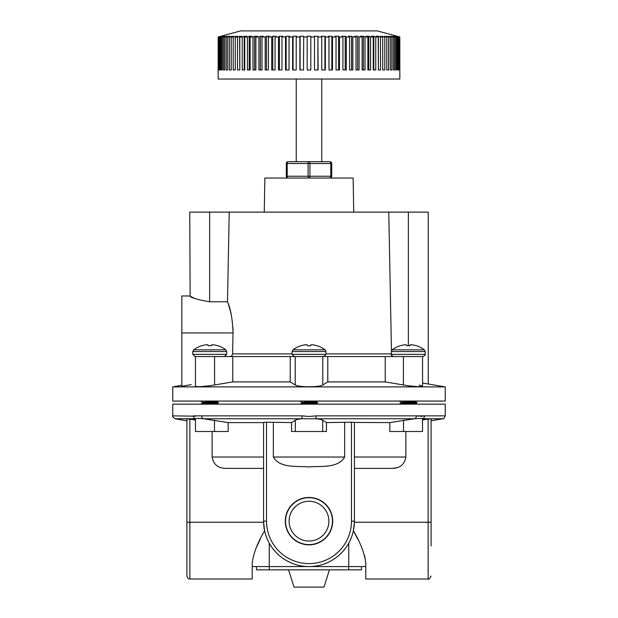 <?xml version="1.0" encoding="UTF-8"?>
<svg xmlns="http://www.w3.org/2000/svg" width="618" height="618" viewBox="0 0 618 618"><rect width="100%" height="100%" fill="white"/><g stroke="black" fill="none" stroke-linecap="round" stroke-linejoin="round"><path stroke-width="0.93" d="M286.288 176.238L308.088 176.238L308.088 163.523L287.2 163.523L287.2 176.238A1.815 0.912 -90 0 0 288.104 178.054A1.815 1.815 0 0 1 286.288 176.238L286.288 163.523A1.815 1.815 0 0 1 288.104 161.707L329.896 161.707A1.815 1.815 0 0 1 331.711 163.523L331.711 176.238A1.815 1.815 0 0 1 329.896 178.054A1.815 0.912 90 0 0 330.8 176.238L330.8 163.523L309.912 163.523L309.912 176.238L331.711 176.238M399.838 36.987L377.266 30.9L240.734 30.9L218.162 36.987L218.162 79.042L399.838 79.042L399.823 36.987L399.823 69.958M218.177 36.987L221.035 36.253L218.324 36.987L218.324 69.958L218.162 36.987M218.625 36.987L221.746 36.253L219.058 36.987L219.058 69.958L218.625 69.958L218.324 36.987M219.653 36.987L223.028 36.253L220.379 36.987L220.379 69.958L219.653 69.958L219.653 36.987L219.058 36.987M221.259 36.987L224.875 36.253L222.271 36.987L222.271 69.958L221.259 69.958L221.259 36.987L220.379 36.987M223.438 36.987L227.254 36.253L224.728 36.987L224.728 69.958L223.438 69.958L223.438 36.987L222.271 36.987M226.173 36.987L230.174 36.253L227.725 36.987L227.725 69.958L226.173 69.958L226.173 36.987L224.728 36.987M229.44 36.987L233.604 36.253L231.256 36.987L231.256 69.958L229.44 69.958L229.44 36.987L227.725 36.987M233.225 36.987L237.521 36.253L235.288 36.987L235.288 69.958L233.225 69.958L233.225 36.987L231.256 36.987M237.505 36.987L241.893 36.253L239.799 36.987L239.799 69.958L237.505 69.958L237.505 36.987L235.288 36.987M242.241 36.987L244.195 36.253L246.713 36.253L244.759 36.987L244.759 69.958L242.241 69.958L242.241 36.987L239.799 36.987M247.416 36.987L249.209 36.253L251.928 36.253L250.136 36.987L250.136 69.958L247.416 69.958L247.416 36.987L244.759 36.987M252.986 36.987L254.616 36.253L257.521 36.253L255.891 36.987L255.891 69.958L252.986 69.958L252.986 36.987L250.136 36.987M258.927 36.987L260.371 36.253L263.446 36.253L261.993 36.987L261.993 69.958L258.927 69.958L258.927 36.987L255.891 36.987M265.184 36.987L266.443 36.253L269.664 36.253L268.405 36.987L268.405 69.958L265.184 69.958L265.184 36.987L261.993 36.987M271.727 36.987L272.793 36.253L276.138 36.253L275.072 36.987L275.072 69.958L271.727 69.958L271.727 36.987L268.405 36.987M278.517 36.987L279.375 36.253L282.82 36.253L281.962 36.987L281.962 69.958L278.517 69.958L278.517 36.987L275.072 36.987M285.501 36.987L286.149 36.253L289.68 36.253L289.031 36.987L289.031 69.958L285.501 69.958L285.501 36.987L281.962 36.987M292.638 36.987L293.071 36.253L296.655 36.253L296.223 36.987L296.223 69.958L292.638 69.958L292.638 36.987L289.031 36.987M299.885 36.987L300.101 36.253L303.724 36.253L303.5 69.958L299.885 69.958L299.885 36.987L296.223 36.987M307.185 36.253L307.185 36.987L307.185 36.253L310.815 36.253L310.815 69.958L307.185 69.958L307.185 36.987L303.5 36.987M314.5 36.987L314.276 36.253L317.899 36.253L317.899 69.958L314.5 69.958L314.5 36.987L310.815 36.987L310.815 36.253M317.899 36.253L318.115 69.958L314.5 69.958M321.777 36.987L321.345 36.253L324.929 36.253L324.929 69.958L321.777 69.958L321.777 36.987L318.115 36.987M324.929 36.253L325.362 36.987L325.362 69.958L321.777 69.958M328.969 36.987L328.32 36.253L331.851 36.253L331.851 69.958L328.969 69.958L328.969 36.987L325.362 36.987M331.851 36.253L332.499 36.987L332.499 69.958L328.969 69.958M336.037 36.987L335.18 36.253L338.625 36.253L338.625 69.958L336.037 69.958L336.037 36.987L332.499 36.987M338.625 36.253L339.483 36.987L339.483 69.958L336.037 69.958M342.928 36.987L341.862 36.253L345.207 36.253L345.207 69.958L342.928 69.958L342.928 36.987L339.483 36.987M345.207 36.253L346.273 36.987L346.273 69.958L342.928 69.958M349.595 36.987L348.336 36.253L351.557 36.253L351.557 69.958L349.595 69.958L349.595 36.987L346.273 36.987M351.557 36.253L352.816 36.987L352.816 69.958L349.595 69.958M356.007 36.987L354.554 36.253L357.629 36.253L357.629 69.958L356.007 69.958L356.007 36.987L352.816 36.987M357.629 36.253L359.073 36.987L359.073 69.958L356.007 69.958M362.109 36.987L360.479 36.253L363.384 36.253L363.384 69.958L362.109 69.958L362.109 36.987L359.073 36.987M363.384 36.253L365.014 36.987L365.014 69.958L362.109 69.958M367.864 36.987L366.072 36.253L368.791 36.253L368.791 69.958L367.864 69.958L367.864 36.987L365.014 36.987M368.791 36.253L370.584 36.987L370.584 69.958L367.864 69.958M373.241 36.987L371.287 36.253L373.805 36.253L373.805 69.958L373.241 69.958L373.241 36.987L370.584 36.987M373.805 36.253L375.759 36.987L375.759 69.958L373.241 69.958M378.201 36.987L376.107 36.253L378.401 36.253L378.401 69.958L378.201 36.987L375.759 36.987M378.401 36.253L380.495 36.987L380.495 69.958L378.201 69.958M382.712 36.987L380.479 36.253L384.775 36.987L384.775 69.958L382.712 69.958L382.712 36.987L380.495 36.987M386.744 36.987L384.396 36.253L388.56 36.987L388.56 69.958L386.744 69.958L386.744 36.987L384.775 36.987M390.275 36.987L387.826 36.253L391.827 36.987L391.827 69.958L390.275 69.958L390.275 36.987L388.56 36.987M393.272 36.987L390.746 36.253L394.562 36.987L394.562 69.958L393.272 69.958L393.272 36.987L391.827 36.987M395.729 36.987L393.125 36.253L396.741 36.987L396.741 69.958L395.729 69.958L395.729 36.987L394.562 36.987M397.621 36.987L394.972 36.253L398.347 36.987L398.347 69.958L397.621 69.958L397.621 36.987L396.741 36.987M398.942 36.987L396.254 36.253L399.375 36.987L399.375 69.958L398.942 69.958L398.942 36.987L398.347 36.987M399.676 69.958L399.375 36.987M399.676 36.987L396.965 36.253L399.823 36.987M398.942 69.958L399.375 69.958M397.621 69.958L398.347 69.958M395.729 69.958L396.741 69.958M393.272 69.958L394.562 69.958M390.275 69.958L391.827 69.958M386.744 69.958L388.56 69.958M382.712 69.958L384.775 69.958M233.225 69.958L235.288 69.958M229.44 69.958L231.256 69.958M226.173 69.958L227.725 69.958M223.438 69.958L224.728 69.958M221.259 69.958L222.271 69.958M219.653 69.958L220.379 69.958M218.625 69.958L219.058 69.958M389.386 36.725L389.386 36.253M386.219 36.825L386.219 36.253M382.55 36.933L382.55 36.253M303.5 69.958L300.101 69.958L300.101 36.253M296.223 69.958L293.071 69.958L293.071 36.253M289.031 69.958L286.149 69.958L286.149 36.253M281.962 69.958L279.375 69.958L279.375 36.253M275.072 69.958L272.793 69.958L272.793 36.253M268.405 69.958L266.443 69.958L266.443 36.253M261.993 69.958L260.371 69.958L260.371 36.253M255.891 69.958L254.616 69.958L254.616 36.253M250.136 69.958L249.209 69.958L249.209 36.253M244.759 69.958L244.195 69.958L244.195 36.253M239.799 69.958L239.599 36.253M235.45 36.933L235.45 36.253M231.781 36.825L231.781 36.253M228.614 36.725L228.614 36.253M353.735 212.121L353.148 178.054L264.852 178.054L264.265 212.121M195.566 386.505L199.629 386.721L209.703 385.779L232.762 381.901L290.213 381.901L295.226 385.029C297.405 386.126 301.993 386.698 309 386.76C315.999 386.706 320.595 386.126 322.774 385.029L327.787 381.901L385.238 381.901L408.297 385.779L418.378 386.721L422.565 386.35L422.565 356.555M209.703 356.555L195.435 356.555L195.435 386.35M294.23 356.555L292.059 354.377L325.941 354.377L325.941 351.572L292.059 351.572L292.059 354.377L294.23 356.555L309 356.555L290.213 356.555L290.213 381.901M309 386.891L445.254 386.891L445.254 401.067L172.746 401.067L172.746 386.891L309 386.891M422.519 386.235L419.228 385.029M445.254 386.891L422.565 383.052M228.444 304.512L230.39 311.093M230.414 311.186L231.31 315.01M232.947 327.401L233.032 332.932C232.584 319.498 230.738 309.108 227.494 301.769L229.232 212.121L189.749 212.121L190.135 296.169M191.256 384.635L181.823 386.219L181.823 295.968L189.749 295.968M195.875 386.613L198.486 386.752M385.238 381.901L385.238 356.555L322.774 356.555L322.774 385.029M327.787 381.901L327.787 356.555M232.762 381.901L232.762 356.555L290.213 356.555M232.762 356.555L214.577 356.555L214.577 385.029M403.423 385.029L403.423 356.555L385.238 356.555M408.351 345.717L408.351 212.121L229.232 212.121M408.351 212.121L428.251 212.121L428.251 383.902M229.579 356.555C231.31 356.462 232.322 355.566 232.592 353.882L233.032 332.932L181.823 332.932M388.768 212.121L391.457 350.808M227.494 301.769L209.649 301.769C197.551 299.707 190.923 297.776 189.749 295.968C190.908 297.768 197.536 299.699 209.649 301.769L209.649 212.121M190.189 296.2L193.318 297.752M194.307 298.2L195.667 298.78M329.44 569.842L323.986 587.1L294.014 587.1L288.56 569.842M285.3 521.152A23.7 23.7 0 0 0 309 544.852A23.7 23.7 0 0 0 332.7 521.152A23.7 23.7 0 0 0 309 497.451A23.7 23.7 0 0 0 285.3 521.152M285.547 521.152A23.453 23.453 0 0 0 309 544.605A23.453 23.453 0 0 0 332.453 521.152A23.453 23.453 0 0 0 309 497.699A23.453 23.453 0 0 0 285.547 521.152M289.108 521.152A19.892 19.892 0 0 0 309 541.044A19.892 19.892 0 0 0 328.892 521.152A19.892 19.892 0 0 0 309 501.26A19.892 19.892 0 0 0 289.108 521.152M195.558 416.2L172.746 415.852L172.746 404.149L445.254 404.149L445.254 415.852L424.543 415.852L420.626 416.47M291.541 422.596L295.311 420.201C296.37 419.56 298.602 419.074 302.009 418.757L301.878 415.852L309 416.47L316.122 415.852L315.991 418.757C319.39 419.074 321.623 419.552 322.689 420.201L326.459 422.596L326.459 431.495L291.541 431.495L291.541 422.596L266.536 422.179L266.536 521.152A42.464 42.464 0 0 0 309 563.616A42.464 42.464 0 0 0 351.464 521.152L351.464 422.179L326.459 422.596M418.734 416.2L416.377 415.852L424.543 415.852A2.951 2.503 90 0 1 422.48 418.757L422.542 431.495L389.842 431.495L389.842 422.596L354.415 422.457L354.415 521.152A45.415 45.415 0 0 1 309 566.567A45.415 45.415 0 0 1 263.585 521.152L263.585 422.457L266.536 422.179M344.659 422.596L344.659 457.019C337.76 468.714 320.68 465.771 308.977 466.93C297.289 465.794 280.093 468.653 273.341 457.019L273.341 422.596M364.566 555.458L365.771 562.789L365.771 566.567L252.229 566.567L252.229 562.789C253.542 553.102 257.675 542.434 264.612 530.777L263.592 522.241L189.865 522.241L189.865 579.012C189.108 578.471 188.428 580.186 186.914 576.061L186.914 418.826C186.914 421.499 186.914 421.499 186.914 418.826C186.914 421.499 186.914 421.499 186.914 418.826L195.458 419.977L189.865 419.089L189.865 522.241L186.914 522.241L186.914 418.826M365.771 566.567L365.771 579.012L428.135 579.012L428.135 419.089L422.542 419.977M428.135 419.089L431.086 418.826C431.086 421.499 431.086 421.499 431.086 418.826L431.086 545.941M195.458 418.873L195.52 418.757C196.184 418.363 198.857 418.363 203.538 418.757L228.158 422.596L228.158 431.495L195.458 431.495L195.458 418.873M389.842 422.596L414.462 418.757C419.135 418.363 421.816 418.363 422.48 418.757L442.82 418.757C443.176 419.437 443.987 418.471 445.254 415.852M351.464 422.179L354.415 422.457M263.585 422.596L228.158 422.596M365.771 562.789C364.458 553.095 360.325 542.426 353.388 530.777L354.408 522.241L431.086 522.241M353.388 530.777L357.837 539.321M260.224 539.213L256.339 547.509M189.865 579.012L252.229 579.012L252.229 566.567M354.415 468.374L392.438 468.374L354.415 468.374L354.415 457.019L405.864 457.019C404.597 464.365 400.124 468.15 392.438 468.374L397.235 467.648M405.864 431.495L405.864 457.019M269.255 569.842L269.255 543.137A45.415 45.415 0 0 0 348.745 543.137L348.745 569.842L256.493 569.842L256.493 566.567M263.585 468.374L225.562 468.374C217.891 468.158 213.411 464.373 212.136 457.019L263.585 457.019M212.136 431.495L212.136 457.019M186.914 420.843L175.18 418.757L195.52 418.757A2.951 2.503 -90 0 1 193.457 415.852L301.878 415.852M201.623 415.852A2.951 2.325 -90 0 0 203.538 418.757L414.462 418.757A2.951 2.325 90 0 0 416.377 415.852L316.122 415.852M431.086 498.541L431.086 418.826M348.745 569.842L361.507 569.842L361.507 566.567M207.926 344.859A26.759 10.205 84.6 0 0 207.277 344.72L207.277 344.72A26.759 10.205 84.6 0 1 207.926 344.859L208.027 345.717L207.957 344.883L208.027 345.717L211.449 345.717L211.549 344.859A26.759 10.205 -84.6 0 1 212.198 344.72A26.759 10.205 -84.6 0 0 211.549 344.859M205.555 344.859A26.759 24.627 77.1 0 1 207.084 344.72A26.759 24.627 77.1 0 0 205.555 344.859L205.415 344.883A26.775 26.667 -0 0 0 201.854 345.717L201.677 345.717A26.775 26.775 0 0 0 193.666 349.834L225.809 349.834A26.775 26.775 0 0 0 217.799 345.717L217.621 345.717A26.775 26.667 -0 0 0 214.06 344.883A26.775 26.667 0 0 1 217.621 345.717M201.854 345.717A26.775 26.667 0 0 1 205.415 344.883M192.793 354.377L192.793 351.572L226.675 351.572L226.675 354.377L224.504 356.555L194.971 356.555L192.793 354.377L226.675 354.377L224.504 356.555M202.951 402.859C202.526 402.388 216.949 401.916 216.524 401.437C216.949 401.916 202.526 402.388 202.951 402.859L206.798 403.369L202.998 402.805L201.144 403.878L209.734 403.214L203.446 402.681L209.734 403.214L218.37 402.503L212.677 401.947M202.951 402.534L202.951 402.503C202.526 402.032 216.949 401.561 216.524 401.082L216.524 401.437M218.332 402.905L215.682 404.149L218.37 402.503M216.03 401.26L216.524 401.113M201.422 404.149L218.37 402.859L209.734 402.148L218.37 402.859M202.998 402.557L201.105 401.437L203.979 401.067M212.198 344.72L212.391 344.72A26.759 24.627 -77.1 0 1 213.921 344.859A26.759 24.627 -77.1 0 0 212.391 344.72L212.198 344.72M307.192 344.859A26.759 10.205 84.6 0 0 306.543 344.72L306.543 344.72A26.759 10.205 84.6 0 1 307.192 344.859L307.293 345.717L307.216 344.883L307.293 345.717L310.707 345.717L310.808 344.859A26.759 10.205 -84.6 0 1 311.457 344.72A26.759 10.205 -84.6 0 0 310.808 344.859M304.813 344.859A26.759 24.627 77.1 0 1 306.343 344.72A26.759 24.627 77.1 0 0 304.813 344.859L304.674 344.883A26.775 26.667 -0 0 0 301.12 345.717L300.935 345.717A26.775 26.775 0 0 0 292.924 349.834L325.076 349.834A26.775 26.775 0 0 0 317.065 345.717L316.879 345.717A26.775 26.667 -0 0 0 313.326 344.883A26.775 26.667 0 0 1 316.879 345.717M301.12 345.717A26.775 26.667 0 0 1 304.674 344.883M309 356.555L323.77 356.555L325.941 354.377L323.77 356.555M315.783 401.437C316.207 401.916 301.793 402.388 302.217 402.859L306.057 403.369L302.217 402.503C301.793 402.032 316.207 401.561 315.783 401.082L315.783 401.437C316.207 401.916 301.793 402.388 302.217 402.859L300.41 403.878L309 403.214L302.712 402.681L309 403.214L317.629 402.503L311.943 401.947M317.59 402.905L314.941 404.149L317.629 402.503M300.68 404.149L317.629 402.859L309 402.148L317.629 402.859M302.264 402.557L300.371 401.437L303.245 401.067M311.457 344.72L311.657 344.72A26.759 24.627 -77.1 0 1 313.187 344.859A26.759 24.627 -77.1 0 0 311.657 344.72L311.457 344.72M406.451 344.859A26.759 10.205 84.6 0 0 405.802 344.72L405.802 344.72A26.759 10.205 84.6 0 1 406.451 344.859L406.551 345.717L406.482 344.883L406.551 345.717L409.973 345.717L410.074 344.859A26.759 10.205 -84.6 0 1 410.723 344.72A26.759 10.205 -84.6 0 0 410.074 344.859M404.079 344.859A26.759 24.627 77.1 0 1 405.609 344.72A26.759 24.627 77.1 0 0 404.079 344.859L403.94 344.883A26.775 26.667 -0 0 0 400.379 345.717L400.201 345.717A26.775 26.775 0 0 0 392.191 349.834L424.334 349.834A26.775 26.775 0 0 0 416.323 345.717L416.146 345.717A26.775 26.667 -0 0 0 412.585 344.883A26.775 26.667 0 0 1 416.146 345.717M400.379 345.717A26.775 26.667 0 0 1 403.94 344.883M391.441 355.095L391.325 351.572L425.207 351.572L425.207 354.377C424.551 354.763 426.791 354.516 423.029 356.555L393.496 356.555C389.734 354.516 391.974 354.763 391.325 354.377L425.207 354.377M415.049 401.437C415.474 401.916 401.051 402.388 401.476 402.859L405.323 403.369L401.476 402.503C401.051 402.032 415.474 401.561 415.049 401.082L415.049 401.082M408.266 403.214L401.97 402.681L408.266 403.214L416.895 402.503L411.202 401.947L401.522 402.805L399.668 403.878L405.323 403.369M414.207 404.149L416.895 402.503L408.266 402.148L416.895 402.859L399.946 404.149M399.668 401.484L401.522 402.557L399.63 401.437L402.511 401.067M410.723 344.72L410.916 344.72A26.759 24.627 -77.1 0 1 412.445 344.859A26.759 24.627 -77.1 0 0 410.916 344.72L410.723 344.72M306.057 403.369L309 403.214M202.951 402.503L206.798 401.994M206.798 403.369L209.734 403.214M308.088 176.238A1.815 0.912 90 0 0 309 178.054A1.815 0.912 90 0 0 309.912 176.238L308.088 176.238M308.088 163.523L309.912 163.523A1.815 0.912 90 0 0 309 161.707A1.815 0.912 90 0 0 308.088 163.523M286.288 163.523L287.2 163.523A1.815 0.912 -90 0 1 288.104 161.707M329.896 161.707A1.815 0.912 90 0 1 330.8 163.523L331.711 163.523M325.941 353.882L391.325 353.882M295.226 385.029L295.226 356.555M232.592 353.882L292.059 353.882M273.341 457.019L344.659 457.019M351.464 521.152L354.415 521.152A45.415 45.415 0 0 1 309 566.567A45.415 45.415 0 0 1 263.585 521.152L266.536 521.152M322.689 420.201L322.689 431.495M295.311 420.201L295.311 431.495M214.469 420.201L214.469 431.495M403.531 420.201L403.531 431.495M321.762 79.042L321.762 161.707M296.238 79.042L296.238 161.707M181.823 385.292L172.746 386.891M431.086 420.843L442.82 418.757M428.135 579.012C428.56 579.869 429.549 578.881 431.086 576.061M172.746 415.852C172.028 416.107 172.839 417.08 175.18 418.757M226.675 351.572L225.809 349.834M218.332 402.457L216.478 401.383M192.793 351.572L193.666 349.834M325.941 351.572L325.076 349.834M317.59 402.457L315.736 401.383M292.059 351.572L292.924 349.834M425.207 351.572L424.334 349.834M416.856 402.457L415.002 401.383M391.325 351.572L392.191 349.834M415.002 403.979L416.856 402.905M391.804 355.752L392.291 356.184M392.816 356.447L393.496 356.555"/></g></svg>
